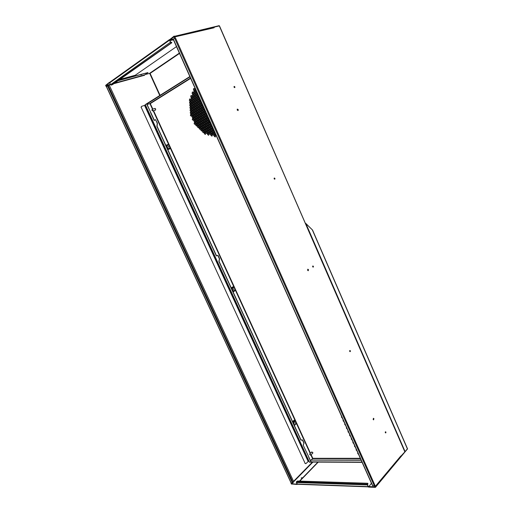 <?xml version="1.0" encoding="UTF-8"?>
<svg xmlns="http://www.w3.org/2000/svg" width="513" height="513" viewBox="0 0 513 513"><rect width="100%" height="100%" fill="white"/><g stroke="black" fill="none" stroke-linecap="round" stroke-linejoin="round"><path stroke-width="0.77" d="M219.391 25.945L219.5 26.317M149.77 73.34L145.121 74.545M159.755 95.501L149.649 73.301L179.37 53.095M297.001 483.996L291.717 484.06L290.974 483.214L291.339 482.983M106.691 86.376L106.044 86.434L105.864 85.229L109.218 82.837L105.986 85.491L106.191 86.331L106.633 86.255M144.531 74.975L148.007 72.57L118.035 80.733M291.153 483.22L291.339 483.624L291.942 483.002M108.205 85.485L293.122 482.733L293.654 481.547L109.506 85.716L108.839 85.312L107.493 85.812L106.473 86.53L291.095 482.727M291.211 482.977L293.122 482.733M109.686 83.003L109.34 83.1M141.793 74.436L140.908 74.904L141.793 74.436M117.631 81.016L116.97 81.484M118.708 80.252L148.007 72.57M109.583 82.734L109.218 82.837M296.764 484.246L291.339 483.624M318.24 462.104L299.816 481.098M302.093 477.879L301.747 477.917L302.093 477.872M317.938 462.104L299.509 481.091M301.189 477.975L302.106 477.731L301.189 477.975M400.877 456.204L404.86 451.87L219.327 25.932L174.292 36.365L169.739 39.725M400.602 456.423L400.839 455.961L401.172 456.269M374.907 486.683L374.599 485.843M213.927 27.465L214.094 27.144L214.145 27.753L174.561 36.962L174.773 37.988L174.106 36.904L169.835 39.943L173.17 39.155M307.749 269.248L308.281 269.716L308.133 270.736M373.361 418.332L373.483 419.839M237.243 109.147L238.038 109.731L237.987 110.596M237.192 110.013L237.333 109.083L238.231 109.628L238.096 110.558L237.192 110.013M372.618 485.478L372.778 485.83L375.067 485.561L374.875 487.094L368.674 486.863L371.438 483.24M374.336 485.882L174.587 38.122L174.959 37.859M214.094 27.144L219.327 25.932M307.601 270.274L307.851 269.203L308.493 269.665L308.236 270.729L307.601 270.274M373.15 419.487L373.477 418.307L373.913 418.679L373.586 419.858L373.15 419.487M174.587 38.122L173.362 39.2M374.766 486.85L368.655 486.516M169.835 39.943L173.92 36.635L174.561 36.962M174.144 36.577L213.632 27.394L214.145 27.753M109.243 82.471L105.575 85.434L109.647 82.356M219.205 25.65L174.292 36.365M169.521 39.777L174.157 36.07M171.746 42.598L111.154 85.132L112.507 84.632L171.817 42.752L171.611 42.303L170.611 42.213L169.681 39.873M171.092 42.752L170.393 42.271L169.457 39.642L109.705 82.298L110.487 84.728L111.154 85.132M171.611 42.303L171.817 42.752M375.433 487.35L407.393 448.843L405.09 451.594L305.876 223.501L312.545 230.036L407.546 448.862L375.433 487.35L368.558 487.1L368.59 486.69M297.072 484.125L297.046 484.471L291.448 483.958M375.324 487.106L368.405 486.856L367.372 484.926L367.718 483.265L297.508 481.027L296.405 481.771L296.315 482.515L297.521 484.176M296.944 484.253L291.358 484.048M367.718 483.265L367.981 483.855L367.513 484.759L368.308 486.504M312.539 230.023L407.495 449.074M305.876 223.501L305.427 223.335M407.393 448.843L312.308 229.824L305.267 222.956M358.433 454.108L357.824 452.761L357.721 453.582L358.561 454.403M356.817 450.497L356.214 449.144L356.105 449.972L356.952 450.792M355.208 446.887L354.598 445.521L354.489 446.355L355.336 447.176M353.585 443.264L352.982 441.898L352.873 442.732L353.714 443.546M351.969 439.635L351.36 438.269M350.347 435.999L349.731 434.633M348.718 432.356L348.109 430.984L348 431.824L348.846 432.639M347.089 428.708L346.474 427.335L346.371 428.175L347.218 428.99M345.454 425.053L344.845 423.68L344.736 424.52L345.582 425.335M343.825 421.391L343.21 420.012M342.184 417.723L341.568 416.344L341.466 417.191L342.306 417.999M207.714 117.689L206.713 116.958L206.931 115.528M206.136 118.548L205.136 117.823L205.354 116.393M204.559 119.407L203.571 118.683L203.783 117.259M203.001 120.26L202.007 119.535L202.218 118.118M201.442 121.106L200.455 120.382L200.66 118.971M199.89 121.953L198.909 121.228L199.115 119.824M198.351 122.793L197.377 122.075L197.576 120.67M196.819 123.633L195.844 122.908L196.043 121.51M195.293 124.46L194.324 123.742L194.517 122.351M209.599 121.895L208.592 121.164L208.81 119.741M208.015 122.748L207.015 122.017L207.226 120.6M206.444 123.595L205.444 122.863L205.655 121.453M204.873 124.435L203.879 123.71L204.084 122.299M203.315 125.275L202.321 124.55L202.526 123.146M201.763 126.108L200.775 125.384L200.974 123.986M200.217 126.935L199.236 126.211L199.429 124.819M198.685 127.763L197.704 127.038L197.896 125.653M211.484 126.095L210.471 125.364L210.683 123.954M209.9 126.935L208.887 126.204L209.099 124.8M208.316 127.769L207.31 127.044L207.521 125.64M206.745 128.603L205.745 127.872L205.95 126.48M205.187 129.43L204.187 128.699L204.386 127.307M203.629 130.251L202.635 129.526L202.834 128.141M202.084 131.065L201.09 130.347L201.288 128.962M213.363 130.289L212.344 129.558L212.555 128.154M211.773 131.116L210.753 130.385L210.965 128.987M210.195 131.944L209.176 131.213L209.381 129.821M208.618 132.758L207.611 132.033L207.81 130.648M207.053 133.572L206.046 132.848L206.245 131.469M205.495 134.387L204.495 133.662L204.687 132.283M215.242 134.477L214.21 133.739L214.421 132.348M213.645 135.291L212.626 134.56L212.824 133.175M212.061 136.105L211.042 135.374L211.241 133.989M207.002 114.983L206.418 113.681M208.887 119.202L208.304 117.9M210.766 123.415L210.189 122.107M212.645 127.615L212.061 126.313M214.517 131.809L213.934 130.507M216.383 135.996L215.806 134.701M205.976 116.015L204.982 115.284L205.206 113.848M207.868 120.222L206.861 119.491L207.079 118.067M209.746 124.422L208.74 123.691L208.951 122.274M211.632 128.609L210.612 127.878L210.824 126.474M213.504 132.796L212.485 132.065L212.69 130.668M215.377 136.971L214.351 136.24L214.549 134.855M204.405 116.881L203.411 116.156L203.629 114.72M203.719 114.681L204.809 115.38M206.29 121.074L205.29 120.35L205.501 118.926M205.598 118.888L206.688 119.587M208.169 125.262L207.162 124.537L207.374 123.126M210.048 129.443L209.035 128.712L209.24 127.314M211.92 133.617L210.901 132.886L211.099 131.495M202.84 117.74L201.853 117.015L202.064 115.592M204.719 121.927L203.725 121.196L203.937 119.785M206.598 126.102L205.591 125.377L205.803 123.966M208.47 130.27L207.457 129.539L207.662 128.147M210.336 134.432L209.323 133.701L209.522 132.316M201.282 118.599L200.294 117.875L200.506 116.451M203.154 122.767L202.167 122.043L202.372 120.638M205.033 126.935L204.033 126.211L204.238 124.813M206.899 131.091L205.893 130.366L206.098 128.975M208.765 135.24L207.759 134.515L207.951 133.136M199.73 119.452L198.749 118.727L198.954 117.31M201.603 123.614L200.615 122.889L200.82 121.485M203.475 127.763L202.481 127.038L202.68 125.647M205.341 131.912L204.341 131.187L204.533 129.802M198.185 120.298L197.21 119.574L197.415 118.17M200.057 124.447L199.07 123.729L199.275 122.325M201.923 128.59L200.936 127.865L201.128 126.48M203.789 132.726L202.789 132.001L202.981 130.623M196.652 121.145L195.677 120.42L195.876 119.016M198.518 125.281L197.537 124.563L197.736 123.165M200.384 129.411L199.397 128.692L199.589 127.307M195.126 121.979L194.151 121.26L194.35 119.862M196.986 126.108L196.011 125.39L196.203 123.999M205.053 111.302L204.828 112.745L205.822 113.469M203.475 112.18L203.257 113.617L204.245 114.341M201.91 113.052L201.692 114.489L202.68 115.213M200.346 113.924L200.134 115.354L201.115 116.079M198.794 114.79L198.582 116.214L199.563 116.938M197.249 115.656L197.043 117.073L198.018 117.791M195.716 116.515L195.511 117.926L196.479 118.644M194.183 117.368L193.985 118.772L194.953 119.491M192.664 118.214L192.465 119.619L193.433 120.337M203.174 107.063L202.943 108.519L203.93 109.243M201.596 107.954L201.372 109.404L202.353 110.128M200.032 108.846L199.814 110.289L200.788 111.013M198.473 109.724L198.255 111.167L199.23 111.885M196.928 110.603L196.71 112.039L197.685 112.757M195.382 111.475L195.171 112.905L196.139 113.623M193.85 112.347L193.645 113.771L194.607 114.489M192.324 113.213L192.119 114.63L193.08 115.348M190.804 114.072L190.605 115.483L191.561 116.201M201.282 102.824L201.051 104.286L202.032 105.011M199.711 103.729L199.486 105.184L200.461 105.909M198.153 104.626L197.928 106.076L198.897 106.8M196.601 105.518L196.376 106.967L197.345 107.692M195.049 106.409L194.831 107.852L195.799 108.57M193.51 107.294L193.298 108.73L194.26 109.449M191.984 108.172L191.772 109.609L192.728 110.327M190.458 109.051L190.252 110.475L191.208 111.193M199.39 98.573L199.159 100.048L200.128 100.772M197.826 99.49L197.595 100.958L198.563 101.683M196.267 100.401L196.037 101.863L197.005 102.587M194.716 101.305L194.491 102.76L195.453 103.485M193.177 102.202L192.952 103.658L193.908 104.376M191.638 103.1L191.42 104.549L192.375 105.268M190.111 103.992L189.9 105.434L190.849 106.153M197.499 94.315L197.261 95.803L198.223 96.527M195.934 95.238L195.703 96.72L196.659 97.444M194.382 96.162L194.151 97.637L195.107 98.361M192.83 97.079L192.606 98.547L193.561 99.272M191.291 97.989L191.067 99.458L192.022 100.176M189.759 98.9L189.541 100.356L190.49 101.074M195.6 90.051L195.357 91.545L196.312 92.269M194.042 90.987L193.805 92.475L194.754 93.199M192.49 91.917L192.253 93.404L193.202 94.129M204.533 109.449L205.117 110.763M202.641 105.216L203.225 106.524M200.75 100.971L201.333 102.286M198.852 96.72L199.435 98.034M196.947 92.462L197.537 93.776M195.043 88.191L195.633 89.512M203.328 109.628L203.097 111.071L204.084 111.802M201.442 105.396L201.211 106.851L202.193 107.576M199.551 101.151L199.32 102.619L200.294 103.344M197.665 96.906L197.428 98.381L198.396 99.105M195.767 92.648L195.53 94.136L196.485 94.86M193.869 88.383L193.625 89.884L194.581 90.609M201.756 110.507L201.532 111.949L202.52 112.674M199.871 106.287L199.647 107.743L200.628 108.467M197.992 102.061L197.761 103.523L198.73 104.248M199.147 102.722L200.205 103.389L200.525 101.882L199.454 101.176L199.134 102.683M196.101 97.823L195.87 99.298L196.832 100.016M194.209 93.578L193.978 95.059L194.934 95.784M200.192 111.392L199.974 112.822L200.955 113.546M198.313 107.179L198.095 108.628L199.063 109.346M196.434 102.966L196.21 104.421L197.172 105.139M194.549 98.74L194.318 100.202L195.28 100.926M192.664 94.507L192.426 95.982L193.382 96.701M198.634 112.264L198.422 113.694L199.397 114.418M196.761 108.063L196.543 109.506L197.511 110.231M194.882 103.857L194.664 105.312L195.626 106.031M193.003 99.644L192.779 101.106L193.734 101.831M191.118 95.424L190.894 96.899L191.843 97.617M197.088 113.136L196.877 114.559L197.851 115.278M195.216 108.948L195.004 110.385L195.972 111.103M193.343 104.755L193.125 106.197L194.087 106.916M191.464 100.548L191.246 102.004L192.195 102.728M195.549 114.001L195.344 115.419L196.312 116.137M193.683 109.827L193.472 111.257L194.433 111.975M191.811 105.64L191.599 107.082L192.555 107.801M189.938 101.452L189.72 102.901L190.669 103.62M194.017 114.861L193.811 116.278L194.78 116.996M192.151 110.699L191.945 112.123L192.907 112.841M190.285 106.524L190.073 107.961L191.028 108.679M192.49 115.72L192.292 117.131L193.254 117.849M190.631 111.565L190.426 112.988L191.387 113.7M152.861 109.122L150.206 103.517M190.656 78.367L150.335 103.594L147.045 104.395M312.776 458.398L311.25 460.001M167.77 149.565L169.745 148.905L169.797 148.103M168.367 144.89L167.757 144.563L168.328 144.903M233.062 291.878L234.999 290.371M233.511 287.056L232.94 286.793L233.639 287.338M294.603 420.391L294.09 420.218L294.86 420.949M146.859 103.992L150.681 112.321L146.551 103.812L189.848 76.559M146.551 103.812L145.275 104.614L309.512 462.258L311.147 462.066M310.211 460.026L303.189 445.169L303.914 443.206L302.478 440.083L300.875 440.122L218.878 261.425L219.391 258.853L217.833 255.448L216.351 255.923L156.882 126.313L157.228 123.267L155.567 119.644L154.195 120.459L150.489 112.385M303.189 445.169L308.852 457.051M303.33 445.034L304.055 443.065L302.625 439.942L301.016 439.981L219.051 261.329L219.564 258.757L217.999 255.352L216.524 255.827L157.068 126.249L157.42 123.203L155.567 119.644M154.368 120.356L150.681 112.321M311.038 462.264L308.711 457.192M154.58 108.564L155.683 108.923L155.465 110.16L155.118 110.128M311.513 452.222L312.853 452.575L312.558 453.325M352.098 439.917L351.251 439.102L351.354 438.262M350.469 436.281L349.629 435.466L349.731 434.62M343.947 421.667L343.101 420.859L343.203 420M208.021 117.265L207.624 117.727L206.527 117.028L206.835 115.553L207.265 115.56M204.95 117.887L205.258 116.419L206.348 117.124L206.04 118.593L204.95 117.887M203.379 118.747L203.687 117.285L204.777 117.984L204.469 119.452L203.379 118.747M201.821 119.6L202.122 118.144L203.206 118.843L202.904 120.305L201.821 119.6M200.269 120.452L200.564 118.997L201.647 119.696L201.352 121.151L200.269 120.452M198.723 121.299L199.018 119.85L200.096 120.549L199.801 121.998L198.723 121.299M197.184 122.139L197.479 120.696L198.55 121.395L198.262 122.838L197.184 122.139M195.658 122.979L195.947 121.536L197.018 122.235L196.729 123.671L195.658 122.979M194.132 123.813L194.421 122.376L195.485 123.069L195.203 124.505L194.132 123.813M209.907 121.485L209.509 121.94L208.406 121.235L208.714 119.766L209.144 119.779M206.829 122.088L207.13 120.626L208.227 121.331L207.925 122.787L206.829 122.088M205.258 122.934L205.553 121.478L206.649 122.184L206.354 123.633L205.258 122.934M203.693 123.78L203.988 122.325L205.078 123.03L204.783 124.479L203.693 123.78M202.135 124.614L202.43 123.171L203.52 123.87L203.225 125.313L202.135 124.614M200.589 125.454L200.878 124.011L201.962 124.71L201.673 126.147L200.589 125.454M199.044 126.281L199.333 124.845L200.416 125.544L200.128 126.98L199.044 126.281M197.511 127.109L197.8 125.679L198.877 126.371L198.595 127.801L197.511 127.109M211.786 125.691L211.394 126.14L210.285 125.435L210.586 123.979L211.023 123.992M208.701 126.275L209.003 124.826L210.106 125.531L209.811 126.98L208.701 126.275M207.124 127.115L207.425 125.666L208.522 126.371L208.227 127.814L207.124 127.115M205.559 127.942L205.854 126.506L206.951 127.205L206.656 128.648L205.559 127.942M204.001 128.769L204.289 127.333L205.386 128.038L205.097 129.468L204.001 128.769M202.449 129.597L202.738 128.167L203.828 128.866L203.539 130.296L202.449 129.597M200.904 130.417L201.186 128.987L202.276 129.686L201.994 131.11L200.904 130.417M213.658 129.892L213.273 130.334L212.158 129.629L212.459 128.186L212.901 128.192M210.574 130.456L210.869 129.019L211.978 129.718L211.683 131.161L210.574 130.456M208.99 131.283L209.285 129.847L210.394 130.552L210.106 131.982L208.99 131.283M207.425 132.104L207.714 130.674L208.817 131.373L208.528 132.803L207.425 132.104M205.86 132.918L206.149 131.495L207.246 132.194L206.963 133.617L205.86 132.918M204.309 133.733L204.591 132.309L205.687 133.008L205.405 134.432L204.309 133.733M215.531 134.079L215.152 134.521L214.024 133.816L214.325 132.38L214.774 132.386M212.44 134.63L212.728 133.2L213.85 133.906L213.555 135.336L212.44 134.63M210.856 135.445L211.144 134.021L212.26 134.72L211.972 136.15L210.856 135.445M207.098 115.194L206.373 114.482L206.303 113.411M208.983 119.414L208.259 118.702L208.188 117.631M210.862 123.627L210.138 122.915L210.067 121.85M212.741 127.827L212.016 127.115L211.946 126.057M214.614 132.021L213.889 131.309L213.825 130.251M216.48 136.208L215.761 135.496L215.691 134.444M204.796 115.354L205.11 113.873L206.2 114.579L205.886 116.053L204.796 115.354M206.675 119.561L206.983 118.093L208.079 118.798L207.778 120.266L206.675 119.561M208.554 123.761L208.855 122.299L209.964 123.005L209.657 124.46L208.554 123.761M210.426 127.949L210.728 126.506L211.837 127.205L211.542 128.654L210.426 127.949M212.299 132.136L212.594 130.693L213.709 131.399L213.414 132.841L212.299 132.136M214.165 136.311L214.453 134.881L215.582 135.586L215.293 137.016L214.165 136.311M203.225 116.22L203.533 114.745L204.623 115.451L204.315 116.919L203.225 116.22M205.104 120.414L205.405 118.952L206.502 119.657L206.2 121.119L205.104 120.414M206.976 124.601L207.278 123.152L208.381 123.851L208.079 125.307L206.976 124.601M208.849 128.782L209.144 127.339L210.253 128.045L209.958 129.488L208.849 128.782M210.715 132.957L211.003 131.52L212.119 132.226L211.831 133.656L210.715 132.957M201.66 117.086L201.968 115.617L203.052 116.316L202.744 117.785L201.66 117.086M203.539 121.267L203.834 119.811L204.931 120.51L204.629 121.966L203.539 121.267M205.405 125.441L205.707 123.999L206.803 124.697L206.508 126.147L205.405 125.441M207.271 129.609L207.566 128.173L208.669 128.878L208.381 130.315L207.271 129.609M209.137 133.771L209.426 132.348L210.535 133.047L210.253 134.477L209.137 133.771M200.108 117.939L200.41 116.477L201.487 117.176L201.186 118.638L200.108 117.939M201.981 122.113L202.276 120.658L203.36 121.363L203.065 122.812L201.981 122.113M203.847 126.281L204.142 124.839L205.232 125.538L204.944 126.98L203.847 126.281M205.707 130.437L206.002 129L207.098 129.706L206.81 131.136L205.707 130.437M207.573 134.586L207.855 133.162L208.964 133.861L208.676 135.285L207.573 134.586M198.563 118.792L198.858 117.336L199.935 118.035L199.64 119.491L198.563 118.792M200.429 122.953L200.724 121.51L201.808 122.209L201.513 123.652L200.429 122.953M202.295 127.109L202.584 125.672L203.674 126.371L203.385 127.808L202.295 127.109M204.155 131.257L204.437 129.827L205.533 130.526L205.251 131.956L204.155 131.257M197.018 119.644L197.313 118.189L198.39 118.888L198.095 120.343L197.018 119.644M198.884 123.793L199.179 122.351L200.256 123.049L199.967 124.492L198.884 123.793M200.743 127.936L201.032 126.506L202.122 127.205L201.833 128.635L200.743 127.936M202.603 132.072L202.885 130.648L203.982 131.347L203.699 132.771L202.603 132.072M195.491 120.491L195.78 119.042L196.851 119.741L196.562 121.183L195.491 120.491M197.351 124.627L197.64 123.191L198.717 123.889L198.428 125.326L197.351 124.627M199.211 128.763L199.493 127.333L200.577 128.032L200.294 129.456L199.211 128.763M193.965 121.331L194.254 119.888L195.318 120.581L195.03 122.023L193.965 121.331M195.825 125.461L196.107 124.024L197.178 124.723L196.896 126.153L195.825 125.461M205.373 111.334L204.956 111.321L204.642 112.809L205.732 113.514L206.136 113.046M203.071 113.681L204.155 114.386L204.463 112.905L203.379 112.206L203.071 113.681M201.5 114.553L202.584 115.258L202.891 113.783L201.814 113.078L201.5 114.553M199.948 115.419L201.025 116.118L201.327 114.649L200.25 113.95L199.948 115.419M198.396 116.284L199.474 116.983L199.775 115.515L198.698 114.816L198.396 116.284M196.857 117.137L197.928 117.836L198.223 116.374L197.152 115.681L196.857 117.137M195.318 117.99L196.389 118.689L196.684 117.233L195.613 116.534L195.318 117.99M193.792 118.843L194.863 119.535L195.152 118.086L194.087 117.394L193.792 118.843M192.279 119.683L193.337 120.375L193.625 118.933L192.567 118.24L192.279 119.683M203.481 107.102L203.071 107.089L202.75 108.583L203.834 109.288L204.251 108.814M201.186 109.468L202.263 110.173L202.577 108.685L201.5 107.98L201.186 109.468M199.621 110.353L200.698 111.052L201.013 109.57L199.935 108.865L199.621 110.353M198.069 111.231L199.14 111.93L199.448 110.449L198.377 109.75L198.069 111.231M196.524 112.103L197.595 112.802L197.896 111.327L196.825 110.628L196.524 112.103M194.985 112.969L196.049 113.668L196.351 112.2L195.286 111.501L194.985 112.969M193.452 113.835L194.517 114.534L194.812 113.065L193.754 112.373L193.452 113.835M191.933 114.694L192.991 115.387L193.286 113.931L192.228 113.238L191.933 114.694M190.413 115.553L191.471 116.246L191.759 114.79L190.708 114.098L190.413 115.553M201.59 102.856L201.186 102.844L200.859 104.351L201.936 105.056L202.353 104.575M199.294 105.248L200.371 105.954L200.686 104.453L199.615 103.748L199.294 105.248M197.736 106.14L198.807 106.845L199.121 105.351L198.056 104.646L197.736 106.14M196.184 107.031L197.255 107.73L197.563 106.242L196.498 105.543L196.184 107.031M194.645 107.916L195.709 108.615L196.017 107.127L194.953 106.428L194.645 107.916M193.106 108.794L194.171 109.493L194.472 108.012L193.414 107.313L193.106 108.794M191.58 109.673L192.638 110.366L192.939 108.891L191.881 108.198L191.58 109.673M190.06 110.545L191.118 111.238L191.413 109.769L190.361 109.07L190.06 110.545M199.692 98.605L199.294 98.592L198.967 100.112L200.038 100.811L200.461 100.324M197.402 101.023L198.467 101.721L198.794 100.215L197.729 99.509L197.402 101.023M195.851 101.927L196.909 102.626L197.229 101.119L196.171 100.42L195.851 101.927M194.299 102.824L195.363 103.523L195.677 102.023L194.619 101.324L194.299 102.824M192.76 103.722L193.818 104.421L194.132 102.927L193.074 102.228L192.76 103.722M191.234 104.614L192.285 105.306L192.593 103.818L191.541 103.126L191.234 104.614M189.707 105.498L190.759 106.191L191.06 104.71L190.015 104.017L189.707 105.498M197.787 94.347L197.402 94.334L197.069 95.86L198.133 96.566L198.557 96.072M195.511 96.784L196.569 97.483L196.896 95.963L195.838 95.264L195.511 96.784M193.959 97.701L195.011 98.4L195.338 96.886L194.28 96.188L193.959 97.701M192.413 98.611L193.465 99.31L193.786 97.803L192.734 97.104L192.413 98.611M190.874 99.516L191.926 100.215L192.24 98.714L191.195 98.015L190.874 99.516M189.348 100.42L190.394 101.119L190.708 99.618L189.663 98.919L189.348 100.42M195.883 90.083L195.504 90.07L195.164 91.603L196.222 92.308L196.652 91.808M193.613 92.539L194.664 93.238L194.991 91.712L193.94 91.006L193.613 92.539M192.061 93.469L193.112 94.168L193.439 92.641L192.388 91.942L192.061 93.469M204.411 109.179L204.488 110.257L205.213 110.968M202.52 104.941L202.597 106.024L203.321 106.73M200.621 100.695L200.698 101.779L201.423 102.491M198.723 96.438L198.8 97.528L199.525 98.239M196.819 92.18L196.902 93.27L197.627 93.975M194.914 87.909L194.991 89.006L195.716 89.711M202.911 111.141L203.994 111.84L204.309 110.353L203.225 109.647L202.911 111.141M201.025 106.916L202.103 107.621L202.417 106.12L201.346 105.415L201.025 106.916M197.236 98.445L198.3 99.15L198.627 97.63L197.563 96.925L197.236 98.445M195.338 94.2L196.396 94.899L196.723 93.372L195.671 92.673L195.338 94.2M193.433 89.942L194.485 90.647L194.818 89.108L193.773 88.403L193.433 89.942M201.346 112.02L202.423 112.719L202.738 111.238L201.654 110.532L201.346 112.02M199.461 107.807L200.532 108.506L200.846 107.012L199.775 106.313L199.461 107.807M197.569 103.588L198.64 104.286L198.961 102.786L197.89 102.081L197.569 103.588M195.677 99.362L196.742 100.061L197.063 98.547L196.004 97.848L195.677 99.362M193.786 95.123L194.837 95.822L195.164 94.302L194.113 93.603L193.786 95.123M199.781 112.892L200.865 113.591L201.173 112.116L200.096 111.411L199.781 112.892M197.903 108.692L198.973 109.391L199.288 107.903L198.217 107.204L197.903 108.692M196.017 104.485L197.082 105.184L197.396 103.684L196.332 102.985L196.017 104.485M194.132 100.266L195.19 100.965L195.504 99.458L194.453 98.759L194.132 100.266M192.24 96.046L193.286 96.745L193.613 95.226L192.561 94.527L192.24 96.046M198.23 113.758L199.307 114.457L199.608 112.988L198.537 112.289L198.23 113.758M196.357 109.57L197.422 110.269L197.729 108.788L196.665 108.089L196.357 109.57M194.472 105.377L195.536 106.076L195.844 104.581L194.786 103.882L194.472 105.377M192.587 101.17L193.645 101.869L193.959 100.368L192.907 99.669L192.587 101.17M190.701 96.957L191.747 97.656L192.067 96.143L191.022 95.444L190.701 96.957M196.691 114.623L197.761 115.322L198.063 113.854L196.992 113.155L196.691 114.623M194.812 110.449L195.876 111.148L196.184 109.667L195.12 108.968L194.812 110.449M192.933 106.262L193.991 106.961L194.299 105.473L193.247 104.774L192.933 106.262M191.054 102.068L192.106 102.767L192.42 101.273L191.368 100.574L191.054 102.068M195.152 115.483L196.222 116.182L196.517 114.72L195.453 114.021L195.152 115.483M193.279 111.321L194.344 112.014L194.645 110.545L193.581 109.846L193.279 111.321M191.407 107.146L192.458 107.839L192.766 106.364L191.715 105.665L191.407 107.146M189.528 102.966L190.573 103.658L190.887 102.17L189.836 101.471L189.528 102.966M193.625 116.342L194.69 117.035L194.985 115.579L193.92 114.886L193.625 116.342M191.759 112.187L192.811 112.879L193.112 111.417L192.054 110.718L191.759 112.187M189.887 108.025L190.939 108.718L191.24 107.243L190.188 106.55L189.887 108.025M192.106 117.195L193.164 117.887L193.452 116.438L192.394 115.739L192.106 117.195M190.24 113.052L191.291 113.745L191.586 112.283L190.535 111.59L190.24 113.052M146.872 104.011L189.97 76.828M361.184 460.27L310.102 460.135L311.359 461.982M311.167 462.066L362.107 462.335M310.102 460.135L361.114 460.116M167.713 149.437L169.732 148.808L169.732 148.135M167.61 149.212L169.662 148.68L169.784 148.11M168.296 144.916L166 145.705M233.024 291.788L234.96 290.39M233.595 287.351L233.056 287.004L231.434 288.319M294.693 420.961L294.212 420.455L292.801 422.084M311.923 451.838L309.756 453.986L309.73 454.524M310.275 455.102L310.801 455.089L309.756 453.986M309.942 454.249L310.333 455.102L309.942 454.249M152.117 110.584L152.81 110.866L152.201 109.333L151.899 109.955M152.047 109.679L152.098 110.558L152.508 110.68L152.047 109.679M166.071 145.859L166.738 145.654M166.116 145.833L168.886 144.89L169.963 147.827L168.886 144.89M167.475 148.93L169.194 148.417M167.52 148.905L168.11 148.513L167.424 148.808M166.892 145.647L166.161 145.981L167.456 148.802L168.11 148.513M169.912 148.039L168.149 148.719M168.649 147.212L168.168 146.243L168.649 147.212M168.117 148.539L167.629 148.725M168.463 144.852L166.693 145.525L168.662 144.974M231.498 288.466L232.293 288.466M231.549 288.466L232.383 288.453L233.883 287.376M232.896 291.397L235.121 290.287L233.588 291.269M231.664 288.748L232.883 291.397L233.562 291.281M234.152 287.318L235.396 289.916L235.121 290.287M233.864 287.357L232.96 287.53M233.979 289.73L233.556 288.806L233.979 289.73M292.872 422.231L293.705 422.372L293.103 422.654L293.705 422.372M292.929 422.244L293.802 422.379L295.341 420.942L296.476 423.417L294.949 424.944M294.937 424.847L296.302 423.578M295.251 423.405L295.033 422.468L295.251 423.405M293.539 422.526L293.019 422.552M294.148 421.013L295.167 421.102M295.353 420.929L296.476 423.417M293.103 422.654L294.507 425.123L293.622 422.526M169.874 40.565L173.394 39.706M176.472 46.612L135.182 75.276L119.895 79.419M169.925 40.527L173.471 39.886M305.171 463.451L305.883 463.662L308.441 461.258L144.91 105.274L141.453 106.409L141.21 107.345L305.171 463.451L141.21 107.345M304.991 463.451L305.883 463.662M141.062 107.435L141.453 106.409M308.922 461.258L308.441 461.258M145.314 105.018L144.91 105.274M307.774 269.254L308.3 269.755M179.512 53.423L150.104 73.397L160.069 95.303M105.967 85.851L110.442 84.626M113.848 83.69L144.551 75.257M293.564 481.348L312.449 462.072M107.493 85.812L292.468 483.022M105.986 85.491L110.295 84.312M114.668 83.112L144.583 74.911M291.615 483.849L292.423 483.022M293.622 481.797L312.93 462.078M375.067 485.561L175.395 37.757M400.839 455.961L375.106 486.625M385.891 432.023C385.988 432.921 385.789 433.139 385.295 432.683C385.199 431.786 385.398 431.561 385.891 432.023M350.347 350.783C350.437 351.681 350.219 351.873 349.693 351.36C349.603 350.462 349.821 350.27 350.347 350.783M313.385 266.311C313.469 267.209 313.231 267.369 312.673 266.798C312.59 265.907 312.827 265.74 313.385 266.311M274.923 178.415C275 179.306 274.744 179.441 274.147 178.806C274.07 177.908 274.333 177.78 274.923 178.415M234.871 86.883C234.941 87.768 234.659 87.864 234.031 87.159C233.96 86.274 234.242 86.178 234.871 86.883M372.778 485.83L173.298 39.039M169.47 40.2L109.635 82.888M170.393 42.271L110.487 84.728M297.027 484.041L368.122 486.613M301.445 478.09L301.849 478.097L301.387 478.174M296.315 482.515L367.372 484.926M296.405 481.771L367.443 484.112M360.479 458.686L312.571 458.66L310.891 454.999M310.218 453.524L296.443 423.456M295.244 420.846L235.307 289.992M234.069 287.299L170.143 147.744M168.841 144.903L153.195 110.75M152.502 109.237L149.873 103.504L190.515 78.053M169.745 148.905L167.809 149.655M165.814 145.301L167.757 144.563M234.807 290.858L233.101 291.948M231.228 287.876L232.94 286.793M294.776 425.02L294.34 425.431M292.583 421.603L294.09 420.218M360.306 458.314L312.789 458.308L311.154 454.736M310.48 453.261L153.554 110.635M310.884 461.841L361.998 462.091M165.904 145.493L167.822 144.64L165.853 145.384M231.331 288.094L233.005 286.863L231.267 287.96M232.94 291.602L233.344 291.346M233.588 287.351L233.21 287.19M292.699 421.853L294.148 420.294L292.628 421.692M294.289 425.315L293.365 422.641M166.667 145.73L167.963 148.558M166.392 145.852L167.693 148.68M233.595 291.089L235.146 290.095M234.133 287.325L235.345 289.967M232.184 288.569L233.396 291.217M232.165 288.306L233.729 287.312M231.914 288.684L233.133 291.333M293.583 422.212L294.949 420.942M308.121 461.399L144.563 105.428M106.383 86.633L291.057 482.906M372.547 485.721L173.163 39.193M400.826 456.333L375.099 487.004M174.029 36.583L213.632 27.394M219.551 26.067L304.921 222.276M169.45 39.616L109.705 82.298M297.303 484.266L368.405 486.856M145.173 104.71L309.352 462.194M312.885 452.992L310.801 455.089M155.073 108.403L152.201 109.333M155.612 109.968L152.739 110.898M168.957 144.871L170.245 147.686M234.191 287.28L235.396 289.916M294.924 424.995L296.29 423.725M295.379 420.865L296.514 423.34"/></g></svg>
